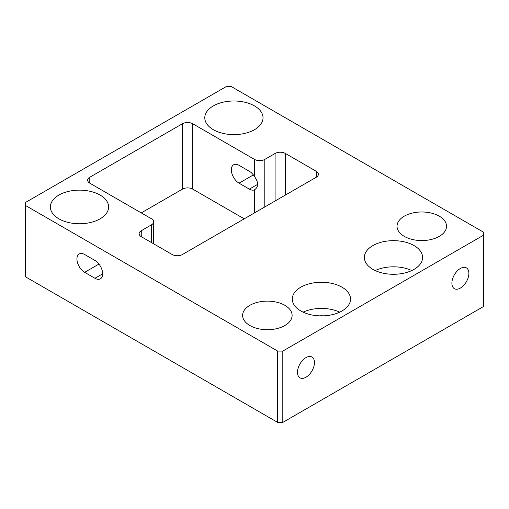 <?xml version="1.0" encoding="UTF-8"?>
<svg xmlns="http://www.w3.org/2000/svg" width="509" height="509" viewBox="0 0 509 509"><rect width="100%" height="100%" fill="white"/><g stroke="black" fill="none" stroke-linecap="round" stroke-linejoin="round"><path stroke-width="0.76" d="M483.55 232.212L231.341 86.6L226.193 86.6L25.45 202.493L25.45 205.464L277.659 351.083L282.807 351.083L483.55 235.183L483.55 232.212M305.973 357.617A12.012 6.935 120 0 0 298.128 368.204A12.012 6.935 120 0 0 299.966 377.824A12.012 6.935 120 0 0 311.979 370.889A12.012 6.935 120 0 0 311.979 357.025A12.012 6.935 120 0 0 305.973 357.617M460.39 268.466A12.012 6.935 120 0 0 452.539 279.053A12.012 6.935 120 0 0 454.384 288.673A12.012 6.935 120 0 0 466.39 281.738A12.012 6.935 120 0 0 466.39 267.874A12.012 6.935 120 0 0 460.39 268.466M282.807 351.083L282.807 422.4L483.55 306.507L483.55 235.183M94.935 278.277A10.918 6.305 -120 0 0 100.394 278.817A10.918 6.305 -120 0 0 102.067 270.063A10.918 6.305 -120 0 0 94.935 260.443L84.64 254.5A10.918 6.305 -120 0 0 79.181 253.959A10.918 6.305 -120 0 0 77.508 262.708A10.918 6.305 -120 0 0 84.64 272.328L94.935 278.277L102.659 273.817M25.45 205.464L25.45 276.788L277.659 422.4L277.659 351.083M282.807 422.4L277.659 422.4M372.887 269.356A29.115 16.81 0 0 0 404.617 273.002A29.115 16.81 0 0 0 422.591 257.471A29.115 16.81 0 0 0 393.476 240.662A29.115 16.81 0 0 0 364.355 257.471A29.115 16.81 0 0 0 372.887 269.356M300.825 310.961A29.115 16.81 0 0 0 332.555 314.607A29.115 16.81 0 0 0 350.529 299.076A29.115 16.81 0 0 0 321.414 282.266A29.115 16.81 0 0 0 292.3 299.076A29.115 16.81 0 0 0 300.825 310.961M285.384 153.463A7.279 4.206 0 0 0 275.089 153.463L264.795 159.406A7.279 4.206 180 0 1 254.5 159.406L192.733 123.744A7.279 4.206 0 0 0 182.438 123.744L89.788 177.234A7.279 4.206 0 0 0 87.656 180.205A7.279 4.206 0 0 0 89.788 183.176L151.555 218.838A7.279 4.206 180 0 1 153.686 221.809A7.279 4.206 180 0 1 151.555 224.781L141.26 230.723A7.279 4.206 0 0 0 139.129 233.695A7.279 4.206 0 0 0 141.26 236.672L172.144 254.5A7.279 4.206 0 0 0 182.438 254.5L316.267 177.234A7.279 4.206 0 0 0 318.399 174.263A7.279 4.206 0 0 0 316.267 171.291L285.384 153.463L285.384 195.068M404.286 236.373A24.75 14.29 0 0 0 431.257 239.472A24.75 14.29 0 0 0 446.533 226.27A24.75 14.29 0 0 0 421.783 211.979A24.75 14.29 0 0 0 397.033 226.27A24.75 14.29 0 0 0 404.286 236.373M249.868 325.525A24.75 14.29 0 0 0 276.839 328.623A24.75 14.29 0 0 0 292.115 315.421A24.75 14.29 0 0 0 267.365 301.131A24.75 14.29 0 0 0 242.621 315.421A24.75 14.29 0 0 0 249.868 325.525M58.904 218.838A29.115 16.81 0 0 0 90.64 222.484A29.115 16.81 0 0 0 108.614 206.953A29.115 16.81 0 0 0 79.493 190.143A29.115 16.81 0 0 0 50.378 206.953A29.115 16.81 0 0 0 58.904 218.838M213.322 129.687A29.115 16.81 0 0 0 245.052 133.333A29.115 16.81 0 0 0 263.026 117.802A29.115 16.81 0 0 0 233.911 100.992A29.115 16.81 0 0 0 204.796 117.802A29.115 16.81 0 0 0 213.322 129.687M244.205 218.838L192.733 189.125A7.279 4.206 0 0 0 182.438 189.125L141.26 212.896M239.058 165.349L249.353 171.291A10.918 6.305 60 0 1 254.5 176.534C258.667 182.477 258.667 186.911 254.5 189.825A10.918 6.305 60 0 1 249.353 189.125L239.058 183.176A10.918 6.305 60 0 1 231.926 173.556A10.918 6.305 60 0 1 233.599 164.808A10.918 6.305 60 0 1 239.058 165.349M254.824 189.66L254.5 189.825L254.5 212.896M323.457 315.847A16.377 9.455 0 0 0 319.372 315.847M339.713 312.151A29.115 16.81 0 0 0 303.116 312.151M395.512 274.243A16.377 9.455 0 0 0 391.434 274.243M411.775 270.546A29.115 16.81 0 0 0 375.178 270.546M275.089 201.01L275.089 153.463M316.267 177.234L316.267 171.291M141.26 236.672L141.26 230.723M151.555 242.615L151.555 224.781M89.788 183.176L89.788 177.234M182.438 189.125L182.438 123.744M192.733 189.125L192.733 123.744M254.5 176.534L254.5 159.406M264.795 206.953L264.795 159.406M249.353 189.125L257.764 184.264M239.058 183.176L253.374 174.918M84.64 272.328L98.956 264.069M153.686 243.843L153.686 221.809"/></g></svg>
